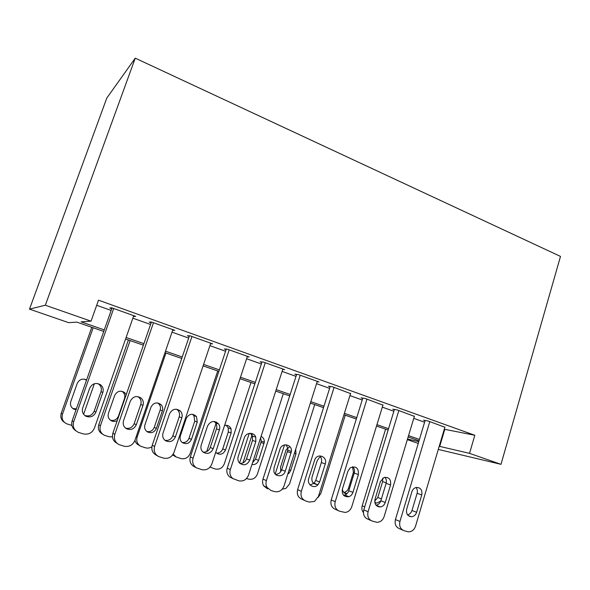 <?xml version="1.0" encoding="UTF-8"?>
<svg xmlns="http://www.w3.org/2000/svg" width="590" height="590" viewBox="0 0 590 590"><rect width="100%" height="100%" fill="white"/><g stroke="black" fill="none" stroke-linecap="round" stroke-linejoin="round"><path stroke-width="0.89" d="M103.744 331.433L76.87 322.118L68.654 322.656L29.5 309.138L106.797 98.058L135.25 58.152L560.5 256.414L500.991 464.337L469.544 453.356L474.817 435.265L98.508 300.177L91.03 321.174L81.081 321.838L104.283 329.899M418.251 443.407L407.336 439.639M133.458 316.506L135.737 316.388L111.665 307.774L109.755 308.032L111.761 308.754M172.627 330.363L174.788 330.356L151.512 322.029L149.196 322.133L151.136 322.826M210.534 343.786L212.584 343.882L190.054 335.821L187.362 335.769L189.235 336.44M247.217 356.81L249.179 356.972L227.364 349.169L224.311 348.978L226.132 349.627M282.75 369.443L284.623 369.657L263.494 362.09L260.109 361.773L261.872 362.4M317.177 381.7L318.983 381.944L298.496 374.62L294.808 374.171L296.512 374.783M350.556 393.604L332.428 386.76L328.453 386.192L330.105 386.782M382.932 405.146L365.343 398.53L361.095 397.859L362.703 398.434M414.357 416.356L397.269 409.954L392.77 409.18L394.334 409.74M96.686 305.288L111.163 310.451M132.868 318.187L150.553 324.493M172.015 332.148L188.675 338.092M209.9 345.659L225.587 351.249M246.583 358.735L261.348 364.001M282.108 371.405L296.003 376.361M316.542 383.684L329.618 388.345M349.929 395.588L362.223 399.976M382.32 407.137L393.869 411.26M413.752 418.347L424.601 422.219M444.277 429.232L474.817 435.265M444.867 427.249L428.266 421.046L423.531 420.176L425.051 420.714M91.03 321.174L45.327 305.214L135.25 58.152M45.327 305.214L29.5 309.138M419.04 440.774L408.132 436.991M388.139 430.058L376.523 426.032M356.316 419.018L343.955 414.733M323.519 407.646L310.377 403.088M289.719 395.927L275.737 391.082M254.851 383.832L239.997 378.684M218.883 371.361L203.1 365.889M181.742 358.484L164.979 352.673M143.385 345.18L125.589 339.007M407.52 439.026L418.782 441.622M438.289 449.433L500.991 464.337M439.218 446.291L469.544 453.356M126.12 337.487L143.908 343.668M165.495 351.168L182.251 356.994M203.594 364.413L219.369 369.893M240.477 377.224L255.33 382.386M276.201 389.643L290.177 394.496M310.827 401.672L323.962 406.237M344.39 413.339L356.744 417.632M376.951 424.652L388.559 428.687M408.546 435.626L419.446 439.417M444.764 429.402L439.705 446.46M133.864 315.716L133.576 316.55M444.934 427.013L415.537 526.206C414.128 530.034 411.65 531.907 408.125 531.811L404.032 530.668C400.367 529.075 399.002 526.007 399.946 521.449L429.793 421.592M425.125 420.464L395.425 519.569L399.946 521.449M416.628 512.282C415.64 515.063 413.863 516.552 411.296 516.751C407.491 516.125 405.957 513.602 406.687 509.177L411.894 491.743C412.661 489.457 414.077 488.033 416.142 487.465C420.552 487.399 422.433 489.884 421.776 494.922L416.628 512.282L411.975 510.512C411.178 512.865 409.703 514.31 407.557 514.841M416.031 487.488C417.329 489.147 417.676 491.094 417.093 493.329L411.975 510.512M402.867 530.167L399.474 528.706C395.838 527.128 394.489 524.082 395.425 519.569M385.595 429.173L362.201 505.807C361.5 508.403 361.906 510.66 363.418 512.577M374.716 501.153L377.799 497.503L382.622 481.595L382.704 478.254M374.856 502.687L376.774 503.137L380.764 501.043M414.431 416.098L384.127 516.611C382.77 520.314 380.351 522.209 376.877 522.298L372.275 521.088C368.499 519.458 367.098 516.331 368.072 511.707L398.847 410.522M394.415 409.467L363.794 509.9L368.072 511.707M385.255 502.481C384.356 505.062 382.696 506.559 380.292 506.965C376.051 506.648 374.296 504.089 375.019 499.288L380.38 481.617L383.943 477.546C388.928 476.823 391.133 479.272 390.565 484.892L385.255 502.481L380.845 500.785C379.975 503.285 378.374 504.76 376.037 505.202M384.879 477.266C386.332 478.969 386.745 481.005 386.118 483.372L380.845 500.785M370.97 520.513L367.968 519.193C364.222 517.57 362.828 514.48 363.794 509.9M383.021 404.858L351.765 506.729C350.563 510.085 348.366 511.995 345.18 512.452L339.545 511.213C335.651 509.539 334.206 506.36 335.216 501.67L366.958 399.113M362.791 398.132L331.211 499.937L335.216 501.67M352.931 492.385C352.208 494.531 350.866 495.961 348.904 496.677C343.918 497.149 341.743 494.619 342.384 489.095L347.916 471.189L350.195 467.855C355.954 465.694 358.698 467.922 358.41 474.559L352.931 492.385L348.786 490.762C348.063 492.886 346.736 494.302 344.789 495.01L343.564 495.253M352.776 466.756C354.406 468.49 354.885 470.614 354.221 473.121L348.786 490.762M338.085 510.549L335.511 509.384C331.646 507.725 330.208 504.575 331.211 499.937M350.652 393.279L318.408 496.537L314.477 501.441L309.226 502.061L305.804 501.028C301.785 499.31 300.295 496.072 301.335 491.323L334.102 387.357M330.216 386.443L297.618 489.671L301.335 491.323M319.61 481.978L317.929 484.796C313.828 489.317 306.601 484.471 308.732 478.586L314.883 459.367C317.973 452.641 327.76 456.97 325.267 463.91L319.61 481.978L315.739 480.437L314.064 483.225L310.075 484.98M319.692 455.93C321.498 457.7 322.052 459.905 321.344 462.553L315.739 480.437M304.152 500.261L302.05 499.28C298.068 497.577 296.593 494.376 297.618 489.671M317.287 381.339L283.997 486.027C282.101 490.555 278.945 492.407 274.527 491.595L271.002 490.526L267.108 487.473C265.898 485.378 265.655 483.099 266.392 480.644L300.221 375.233M296.637 374.392L262.978 479.08L266.392 480.644M285.25 471.248C283.665 477.133 275.073 477.347 273.885 471.484L274.026 467.745L279.925 449.337C281.88 442.264 292.367 444.241 291.386 451.439L285.25 471.248L281.673 469.795C280.53 472.767 278.48 474.294 275.537 474.375M285.582 444.779C287.175 446.143 287.898 447.95 287.758 450.192L281.673 469.795M267.55 488.859L263.686 485.843C262.491 483.763 262.255 481.514 262.978 479.08M343.749 492.407L343.852 492.392C346.101 492.038 347.643 490.681 348.491 488.314L353.454 472.214L352.503 466.801M342.377 489.095C342.768 491.89 344.221 493.498 346.743 493.904M345.261 415.19L320.82 493.513L318.062 497.451M313.261 483.003L314.426 482.834M320.547 456.881L319.352 457.567L317.214 460.628L312.022 477.155C311.314 481.602 312.973 484.021 317.014 484.427M275.198 474.013L284.505 444.926M314.728 404.6L289.565 483.911L285.892 488.417L282.197 489.199M287.817 474.036L289.115 473.062L290.693 470.473L295.996 453.806L295.693 449.263M289.838 446.578L286.268 449.565L285.862 450.546L280.516 467.28L280.737 471.683M249.238 433.385L239.562 463.091M242.955 462.892L252.454 433.687M283.318 393.707L257.402 474.028C255.632 478.195 252.682 479.891 248.567 479.117L246.539 478.505M252.52 462.759L255.529 459.168L260.942 442.448L261.215 441.091L260.603 437.817M251.945 464.537C255.072 464.913 257.284 463.534 258.575 460.406L264.313 442.153C264.423 439.439 263.339 437.515 261.068 436.386M282.883 369.03L248.501 475.179C246.539 479.773 243.279 481.639 238.721 480.791L232.917 478.601C230.189 476.314 229.326 473.32 230.321 469.625L265.271 362.732M262.019 361.95L227.239 468.15L230.321 469.625M249.791 460.178C247.055 465.215 243.559 466.093 239.319 462.825C237.895 461.004 237.519 458.917 238.205 456.557L244.304 437.891C245.875 432.256 254.061 431.769 255.758 437.161L255.824 441.593L249.791 460.178L246.531 458.814C245.278 461.963 243.065 463.489 239.887 463.416M250.381 433.281L252.446 436.047L252.513 440.428L246.531 458.814M231.929 478.106L229.812 477.037C227.113 474.773 226.25 471.808 227.239 468.15M216.478 422.093L216.139 423.111M215.999 423.546L206.714 451.549M251.001 382.497L224.303 463.858C222.474 468.084 219.443 469.788 215.203 468.984L210.047 467.118M216.405 453.083C219.421 453.238 221.53 451.844 222.74 448.887L228.315 431.954L228.256 427.905L226.213 425.265M215.689 452.353L215.763 452.442C219.709 455.473 222.961 454.669 225.513 450.045L231.132 432.942L231.073 428.856C229.768 426.024 227.6 424.889 224.561 425.456M247.38 356.331L211.854 463.983C209.826 468.637 206.456 470.525 201.751 469.633L196.522 467.877C193.137 465.635 191.993 462.427 193.078 458.246L229.2 349.826M226.302 349.103L190.349 456.874L193.078 458.246M213.189 448.747C210.837 453.378 207.503 454.529 203.203 452.191C201.079 450.303 200.423 447.906 201.227 445.007L207.525 426.069C210.593 420.818 214.281 420.11 218.588 423.93C219.797 425.737 220.077 427.721 219.421 429.889L213.189 448.747L210.276 447.486C208.89 450.819 206.485 452.346 203.071 452.08M214.059 421.43L215.616 422.942C216.818 424.726 217.098 426.695 216.449 428.842L210.276 447.486M196.522 467.877L193.763 466.402C190.408 464.183 189.272 461.011 190.349 456.874M217.732 370.963L190.216 453.386C188.335 457.663 185.208 459.381 180.835 458.541L175.99 456.903L172.649 454.971M182.163 442.485C185.393 442.817 187.672 441.423 188.992 438.304L194.737 421.149L193.963 415.714L192.406 414.246M191.462 439.373L197.259 422.042L196.485 416.555C192.48 413.022 189.051 413.664 186.204 418.487L180.356 435.892C179.611 438.554 180.216 440.76 182.192 442.5C186.182 444.668 189.279 443.628 191.462 439.373L188.992 438.304M173.239 454.086L175.99 456.903M210.726 343.218L173.998 452.419C171.904 457.139 168.423 459.035 163.555 458.106L158.555 456.505C154.772 454.285 153.452 450.944 154.602 446.49L191.949 336.499M189.449 335.806L152.25 445.221L154.602 446.49M175.385 436.939C173.172 441.394 169.898 442.655 165.554 440.73C162.995 438.842 162.154 436.29 163.024 433.075L169.537 413.863C172.28 408.907 175.886 407.963 180.348 411.016C182.103 412.948 182.598 415.213 181.831 417.809L175.385 436.939L172.833 435.789C171.299 439.321 168.688 440.841 165.008 440.339M176.543 409.202L177.745 410.146C179.478 412.063 179.972 414.305 179.213 416.872L172.833 435.789M157.574 455.937L156.166 455.126C152.419 452.936 151.114 449.632 152.25 445.221M151.873 446.785C149.831 448.083 147.684 448.415 145.435 447.788L140.803 446.291C137.3 444.241 136.084 441.173 137.146 437.079L165.96 353.004M146.866 431.541C150.325 432.079 152.773 430.7 154.233 427.403L160.156 410.021C160.856 407.661 160.399 405.596 158.791 403.833L157.574 402.904M139.896 445.767L138.783 445.133C136.784 444.115 135.501 442.507 134.933 440.31M156.394 428.377L162.368 410.817C163.076 408.435 162.619 406.348 160.996 404.57C156.859 401.746 153.518 402.609 150.981 407.152L144.941 424.793C144.137 427.743 144.911 430.088 147.279 431.828C151.305 433.613 154.337 432.463 156.394 428.377L154.233 427.403M172.87 329.67L134.881 440.465C132.713 445.258 129.114 447.168 124.084 446.202L119.151 444.646C115.065 442.426 113.627 438.99 114.821 434.336L153.466 322.73M151.409 322.037L112.882 433.185L114.821 434.336M136.32 424.741C134.159 429.107 130.869 430.435 126.459 428.724C123.59 426.836 122.617 424.173 123.539 420.744L130.279 401.244C132.868 396.465 136.445 395.381 141.003 397.999C143.163 399.991 143.827 402.432 142.987 405.33L136.32 424.741L134.151 423.701C132.44 427.477 129.594 428.967 125.626 428.17M137.78 396.576L138.79 397.262C140.929 399.231 141.585 401.643 140.752 404.511L134.151 423.701M117.115 443.363C113.11 441.158 111.694 437.765 112.882 433.185M128.384 339.98L98.759 424.822C97.667 428.974 98.936 432.079 102.579 434.137M112.454 436.932L108.936 436.703L104.386 435.265C100.617 433.207 99.282 430.051 100.396 425.788L130.125 340.578M110.441 420.22C114.143 421.024 116.798 419.674 118.413 416.179L124.52 398.56C125.294 395.927 124.689 393.707 122.705 391.893L121.695 391.222M126.223 394.688L124.571 392.52C120.36 390.108 117.056 391.089 114.666 395.477L108.442 413.347C107.587 416.496 108.486 418.937 111.134 420.677C113.14 421.71 115.175 421.695 117.233 420.633M133.746 315.672L94.43 428.111C92.188 432.964 88.463 434.889 83.264 433.879L78.323 432.352C73.986 430.103 72.437 426.577 73.684 421.769L113.693 308.496M112.056 307.914L72.172 420.744L73.684 421.769M95.927 412.122C93.773 416.459 90.447 417.831 85.941 416.238C82.814 414.335 81.737 411.591 82.711 407.992L89.687 388.198C92.195 383.515 95.779 382.35 100.44 384.702C102.933 386.723 103.729 389.297 102.83 392.424L95.927 412.122L94.179 411.208C92.224 415.272 89.105 416.71 84.805 415.507M97.719 383.544L98.641 384.097C101.111 386.096 101.9 388.64 101.008 391.738L94.179 411.208M75.793 430.729C72.194 428.325 70.992 424.999 72.172 420.744M91.797 327.288L61.22 413.28C60.128 417.145 61.22 420.183 64.487 422.411M71.877 425.42L66.751 423.849C62.761 421.776 61.338 418.546 62.488 414.143L93.176 327.767M94.363 383.736L83.61 414.269M72.784 408.487L76.361 408.9M86.428 380.425L84.695 379.186M86.612 379.908C82.438 378.205 79.311 379.385 77.224 383.426L70.793 401.554C69.9 404.843 70.889 407.366 73.772 409.113L76.051 409.77M421.776 494.922L417.093 493.329M364.723 506.854L362.201 505.807M377.799 497.503L381.42 498.882M382.622 481.595L386.258 482.834M390.565 484.892L386.118 483.372M358.41 474.559L354.221 473.121M325.267 463.91L321.344 462.553M291.091 452.921L287.463 451.66M348.491 488.314L349.428 488.675M353.454 472.214L354.376 472.524M289.144 469.854L290.693 470.473M294.417 453.26L295.996 453.806M255.529 459.168L258.575 460.406M260.942 442.448L264.032 443.525M255.824 441.593L252.513 440.428M222.74 448.887L225.513 450.045M228.315 431.954L231.132 432.942M219.421 429.889L216.449 428.842M194.737 421.149L197.259 422.042M181.831 417.809L179.213 416.872M137.146 437.079L136.209 436.578M160.156 410.021L162.368 410.817M142.987 405.33L140.752 404.511M100.396 425.788L98.759 424.822M102.83 392.424L101.008 391.738M62.488 414.143L61.22 413.28M411.296 516.751L408.162 515.513M374.798 502.356L376.774 503.137M380.292 506.965L376.118 505.298M348.904 496.677L344.789 495.01M317.929 484.796L314.064 483.225M263.686 485.843L267.108 487.473M291.386 451.439L287.758 450.192M343.852 492.392L347.016 493.66M288.237 472.701L289.115 473.062M261.215 441.091L264.313 442.153M229.812 477.037L232.917 478.601M255.758 437.161L252.446 436.047M228.256 427.905L231.073 428.856M218.588 423.93L215.616 422.942M193.963 415.714L196.485 416.555M180.348 411.016L177.745 410.146M158.791 403.833L160.996 404.57M141.003 397.999L138.79 397.262M122.705 391.893L124.571 392.52M85.941 416.238L85.248 415.832M100.44 384.702L98.641 384.097M73.13 408.737L73.772 409.113M85.616 379.731L86.56 380.049"/></g></svg>
